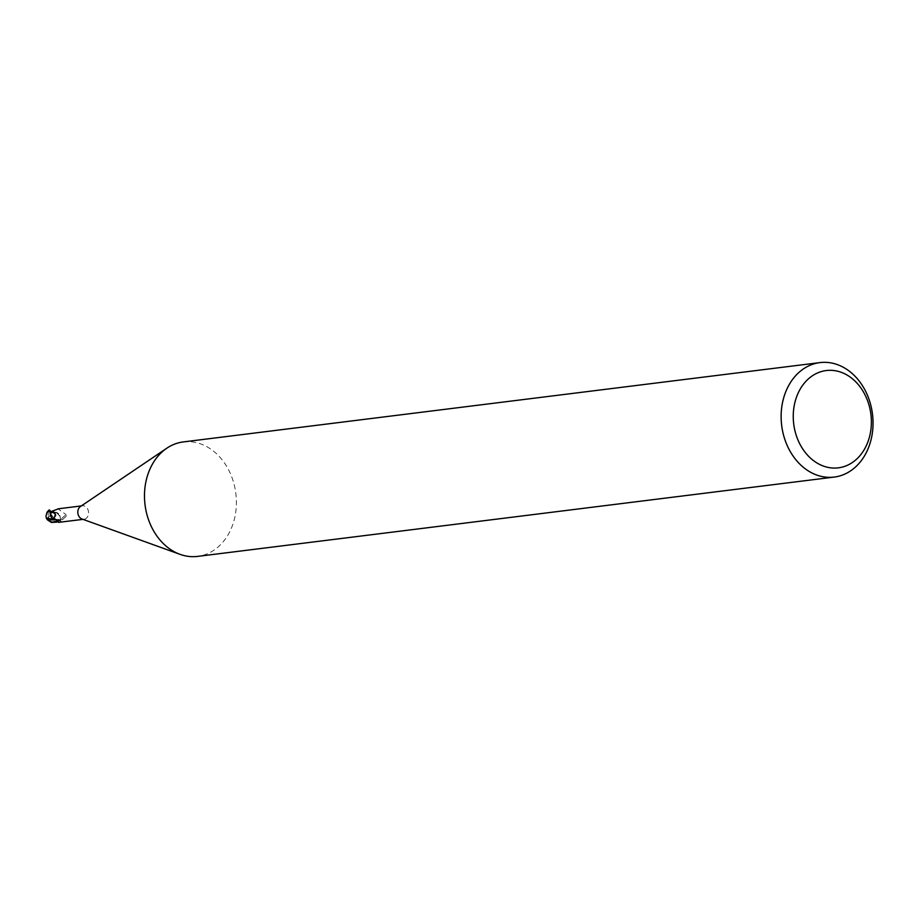 <?xml version="1.0" encoding="UTF-8"?>
<svg xmlns="http://www.w3.org/2000/svg" width="919" height="919" viewBox="0 0 919 919"><rect width="100%" height="100%" fill="white"/><g stroke="black" fill="none" stroke-linecap="round" stroke-linejoin="round"><path stroke-width="0.69" stroke-dasharray="4.59 3.45" d="M183.306 441.924A57.679 45.755 -97.1 0 1 236.401 502.325A57.679 45.755 -97.1 0 1 197.574 556.397M80.435 506.53A6.778 5.376 -97.1 0 1 82.365 505.795A6.778 5.376 -97.1 0 1 88.603 512.894A6.778 5.376 -97.1 0 1 84.043 519.246A6.778 5.376 -97.1 0 1 81.986 519.005M56.76 521.705L60.528 519.063L60.057 516.329L56.312 512.526L60.057 516.329L60.528 519.074A7.065 5.606 -97.1 0 1 59.827 520.556A7.065 5.606 -97.1 0 0 60.528 519.063L59.712 515.421A6.18 4.905 -97.1 0 1 60.47 518.454A6.778 5.376 -97.1 0 1 59.655 520.361L60.953 520.958L59.735 522.268M54.359 519.924L56.852 519.224L55.956 519.729L59.069 519.867L60.114 520.832L59.069 519.867L56.07 519.706A3.102 2.458 -97.1 0 1 58.184 519.212A3.102 2.458 -97.1 0 1 59.126 519.821L59.655 520.361M55.485 521.395L59.115 519.844L60.103 520.832L59.115 519.844L54.221 519.442L51.946 518.04L53.945 519.465M60.47 518.454L60.597 519.511L62.469 519.717L66.145 516.306L65.984 514.583L58.058 508.827M62.469 519.717L66.145 516.306L65.984 514.583L60.597 519.511M49.327 509.953L50.694 513.767L54.141 512.32L56.392 512.572L51.533 512.136L50.568 511.159L51.533 512.136L54.543 512.285A3.102 2.458 -97.1 0 1 54.508 512.377A3.102 2.458 -97.1 0 1 51.544 512.159L51.016 511.63M51.843 515.145L51.659 515.099A6.984 3.113 -18.1 0 0 48.362 516.857L46.513 518.373L48.592 516.834A6.72 2.998 161.9 0 1 51.843 515.145L56.369 512.503L59.712 515.421A6.18 4.905 -97.1 0 0 55.818 512.285A6.18 4.905 -97.1 0 0 54.589 512.308L54.508 512.377M48.787 519.947L56.07 519.706A6.18 4.905 -97.1 0 1 54.853 519.694A6.18 4.905 -97.1 0 1 54.393 519.603A6.18 4.905 -97.1 0 1 54.244 519.568M58.54 522.36A7.846 4.48 159.3 0 0 56.082 519.672L54.968 519.855M53.474 511.619A7.823 4.469 159.3 0 1 53.773 511.768A7.823 4.469 159.3 0 1 55.381 514.33M50.568 511.148L51.556 512.147L54.141 512.32M54.543 512.285L56.45 512.549M49.098 510.792L52.934 512.607M54.853 519.694L54.198 519.476M54.301 519.476L50.959 516.558M48.512 510.757A5.962 0.781 -95.6 0 0 48.397 516.834A5.962 0.781 -95.6 0 0 48.397 516.857M51.958 515.433L55.921 521.406A6.858 5.434 -97.1 0 1 55.289 522.072A5.962 5.503 86.7 0 1 48.604 516.857A5.962 5.503 86.7 0 1 48.592 516.834M60.505 519.476A7.203 5.721 -97.1 0 1 59.919 520.648L55.887 522.543A7.214 5.721 -97.1 0 0 56.599 521.889L55.289 522.072M59.115 519.844L60.103 520.832M48.293 510.93A6.249 0.816 84.4 0 0 48.362 516.857A6.249 5.767 -93.3 0 0 56.599 521.889M57.438 521.429A7.214 5.721 82.9 0 0 57.529 521.314L55.921 521.406M50.694 513.767L51.855 515.651M51.544 512.159L53.084 510.78M59.126 519.821A10.833 6.18 159.3 0 1 60.769 520.797M83.009 519.373L84.043 519.246M81.331 505.921L82.365 505.795M55.577 515.708L53.773 511.768M58.184 519.212L60.953 520.958M54.393 519.603L54.187 518.224"/><path stroke-width="1.38" d="M834.222 477.076L197.574 556.397A57.679 45.755 -97.1 0 1 180.09 554.364A57.679 45.755 -97.1 0 1 144.478 495.996A57.679 45.755 -97.1 0 1 166.856 448.185A57.679 45.755 -97.1 0 1 183.306 441.924L819.955 362.603A57.679 45.755 -97.1 0 1 873.05 423.004A57.679 45.755 -97.1 0 1 834.222 477.076A57.679 45.755 -97.1 0 1 781.127 416.675A57.679 45.755 -97.1 0 1 819.955 362.603M180.09 554.364L81.986 519.005A6.778 5.376 -97.1 0 1 77.805 512.147A6.778 5.376 -97.1 0 1 80.435 506.53L166.856 448.185M871.384 421.878A49.029 38.897 -97.1 0 1 832.396 468.001A49.029 38.897 -97.1 0 1 793.246 416.502A49.029 38.897 -97.1 0 1 832.223 370.38A49.029 38.897 -97.1 0 1 871.384 421.878M48.673 510.93L50.154 512.515L50.556 515.674L51.946 518.04L50.143 512.917A7.065 5.606 -97.1 0 1 50.844 511.423A7.065 5.606 -97.1 0 0 50.143 512.917L50.959 516.558A6.18 4.905 -97.1 0 1 50.2 513.537A6.778 5.376 -97.1 0 1 51.016 511.63L58.334 508.85M50.2 513.537L53.474 511.619L55.381 514.33L54.187 518.224L58.54 522.36L83.009 519.373M55.577 515.708L55.335 516.076A7.444 4.25 159.3 0 0 51.131 512.342M55.381 514.33L55.554 514.916M54.244 519.568A6.18 4.905 -97.1 0 1 50.959 516.558M50.568 511.148L51.556 512.147L50.568 511.148M46.501 518.35L45.95 516.271L46.961 512.377L48.018 511.423A6.858 5.434 -97.1 0 1 48.65 510.757A5.962 0.781 -95.6 0 0 48.512 510.757A6.961 6.961 0 0 0 46.961 512.377M56.932 522.118L51.418 522.452L47.34 519.798L46.203 517.983M48.293 510.93A6.249 0.816 84.4 0 1 48.489 510.482A6.249 0.816 84.4 0 1 48.845 510.746L48.994 511.09A7.214 5.721 82.9 0 0 48.914 511.194M48.018 511.423L49.672 510.987M53.945 519.465L46.409 518.086M47.34 519.798L54.359 519.924M50.154 512.515A7.203 5.721 -97.1 0 1 50.752 511.332L49.327 509.953A7.214 7.214 0 0 0 48.489 510.482M51.418 522.452L55.485 521.395M48.845 510.746A7.214 5.721 -97.1 0 1 49.557 510.102M58.058 508.827L81.331 505.921"/></g></svg>
